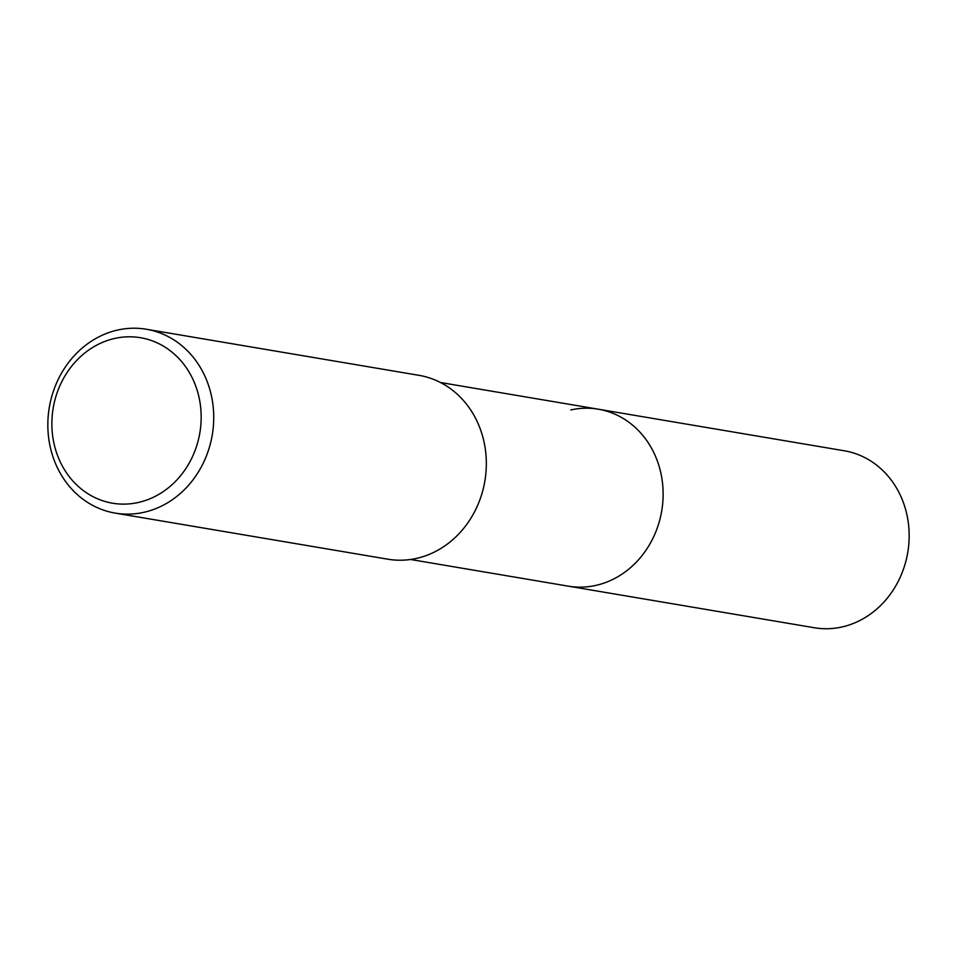 <?xml version="1.0" encoding="UTF-8"?>
<svg xmlns="http://www.w3.org/2000/svg" width="957" height="957" viewBox="0 0 957 957"><rect width="100%" height="100%" fill="white"/><g stroke="black" fill="none" stroke-linecap="round" stroke-linejoin="round"><path stroke-width="1.44" d="M410.529 559.486L814.371 627.756A89.743 79.527 -80.4 0 0 841.813 627.014A89.743 79.527 -80.4 0 0 909.15 537.116A89.743 79.527 -80.4 0 0 844.289 450.783L598.257 409.189A89.743 79.527 99.6 0 1 663.117 495.523A89.743 79.527 99.6 0 1 595.78 585.421A89.743 79.527 99.6 0 1 568.338 586.163A89.743 79.527 -80.4 0 0 595.78 585.421A89.743 79.527 -80.4 0 0 663.117 495.523A89.743 79.527 -80.4 0 0 598.257 409.189A89.743 79.527 99.6 0 0 570.803 409.931M115.247 513.119L387.848 559.199A93.236 82.625 -80.4 0 0 416.355 558.433A93.236 82.625 -80.4 0 0 486.323 465.03A93.236 82.625 -80.4 0 0 418.927 375.323L146.325 329.244A93.236 82.625 99.6 0 1 213.722 418.939A93.236 82.625 99.6 0 1 143.753 512.342A93.236 82.625 99.6 0 1 115.247 513.119A93.236 82.625 99.6 0 1 47.85 423.413A93.236 82.625 99.6 0 1 117.807 330.009A93.236 82.625 99.6 0 1 146.325 329.244M138.203 502.509A83.917 74.371 99.6 0 1 52.791 436.823A83.917 74.371 99.6 0 1 114.852 338.407A83.917 74.371 99.6 0 1 200.252 404.093A83.917 74.371 99.6 0 1 138.203 502.509M440.447 382.513L598.257 409.189"/></g></svg>
